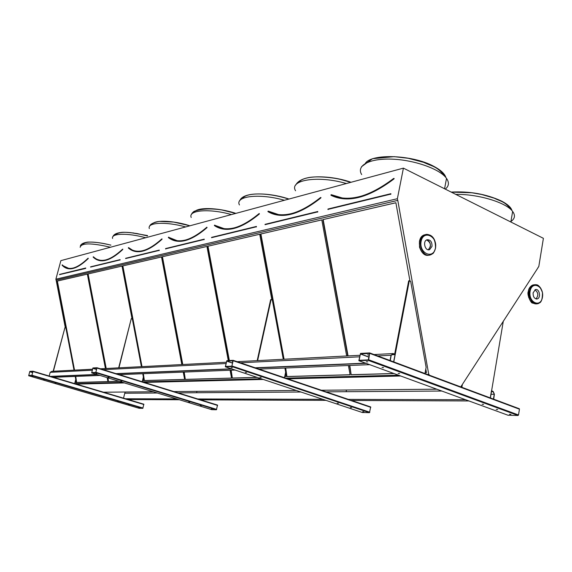 <?xml version="1.0" encoding="UTF-8"?>
<svg xmlns="http://www.w3.org/2000/svg" width="572" height="572" viewBox="0 0 572 572"><rect width="100%" height="100%" fill="white"/><g stroke="black" fill="none" stroke-linecap="round" stroke-linejoin="round"><path stroke-width="0.86" d="M403.41 168.132L60.875 260.639L55.884 279.193L397.383 198.706L403.41 168.132L543.4 238.324L538.795 266.538L537.945 267.632M369.676 352.917L360.517 353.417L358.844 360.653L368.211 360.36L368.697 359.788L369.676 352.917M287.716 378.828L348.412 399.392M233.176 360.339L226.819 360.682L225.318 366.781L231.774 366.538L233.176 360.339M144.366 382.418L197.776 398.97L96.99 367.739L92.921 367.96L91.663 372.887L95.724 372.701L97.033 367.753L144.373 382.418L263.242 379.443M436.801 389.196L321.421 390.24M400.7 375.997L287.745 378.828L233.276 360.367M296.296 390.469L173.924 391.577M153.317 391.763L103.553 392.213L125.568 398.77L33.004 371.214L29.837 371.385L28.664 375.74L31.825 375.597L33.033 371.221L103.553 392.213M124.431 382.918L76.369 384.119M342.864 198.155L331.324 194.702L330.973 195.102C347.612 203.16 368.547 197.705 393.793 178.743L393.944 178.95C368.661 197.941 347.69 203.396 331.031 195.317L330.981 195.109M393.944 178.95L394.158 178.464L393.658 178.45C368.482 197.376 347.619 202.817 331.066 194.787L330.902 195.023M395.888 202.767L322.837 219.641L347.726 355.927M349.471 365.472L351.172 374.774L394.051 373.566M349.807 365.458L351.172 374.774M323.166 219.584L348.062 355.906M409.967 281.016L395.881 202.738L322.837 219.641M425.132 372.694L426.455 372.658L425.804 369.047M351.494 374.689L393.843 373.495M425.146 372.608L426.44 372.572M320.642 197.798L320.785 197.983C299.306 214.936 281.717 219.519 268.025 211.712L267.989 211.533C281.638 219.305 299.199 214.729 320.642 197.798M278.979 214.736L268.289 211.147L268.025 211.712M321.807 219.898L260.589 234.034L283.755 359.252M285.378 368.032L286.958 376.583L350.107 374.803L348.405 365.515M285.7 368.018L286.958 376.583M260.903 233.984L284.077 359.237M346.668 355.977L321.8 219.877L260.589 234.034M287.266 376.505L350.093 374.724M214.543 225.218L214.421 225.468C225.804 232.968 240.74 229.072 259.238 213.792L259.366 213.971C240.841 229.272 225.876 233.162 214.479 225.647L214.464 225.497M259.123 213.556C240.683 228.793 225.818 232.668 214.514 225.196L214.357 225.389M259.724 234.255L207.686 246.275L229.057 360.56M230.859 370.206L232.339 378.121L257.178 377.42M231.167 370.198L232.339 378.121M207.986 246.225L229.358 360.546M271.864 299.871L259.717 234.234L207.686 246.275M284.692 376.648L286.057 376.605L285.428 373.201M232.632 378.042L256.985 377.356M284.706 376.576L286.05 376.533M207.071 227.577L206.857 227.191C190.748 241.069 177.949 244.408 168.454 237.216L168.361 237.466C177.935 244.68 190.798 241.334 206.95 227.413L207.071 227.577C190.891 241.513 178.014 244.859 168.425 237.63L168.411 237.502M228.285 360.603L206.942 246.446L162.162 256.799L182.489 364.528M183.912 372.079L185.307 379.443L231.567 378.142L230.087 370.241M184.205 372.072L185.307 379.443M162.448 256.749L182.783 364.507M206.942 246.446L162.162 256.799M185.585 379.372L231.553 378.078M136.594 251.265L132.804 250.372L128.586 247.597L128.321 247.898C136.451 254.833 147.64 251.923 161.89 239.153L162.005 239.303C147.726 252.088 136.515 255.005 128.378 248.048L128.378 247.948M161.518 256.971L122.58 265.959L141.727 366.645M143.071 373.709L144.38 380.594L184.634 379.465L183.247 372.107M143.35 373.702L144.38 380.594M122.858 265.908L142.006 366.631M181.825 364.557L161.518 256.95L122.58 265.959M144.652 380.53L184.627 379.4M93.307 256.842L93.193 257.05C100.143 263.721 109.967 261.161 122.665 249.371L122.765 249.514C110.046 261.318 100.207 263.878 93.243 257.193L93.25 257.107M132.06 318.919L122.015 266.087L87.845 273.995L105.942 368.511M107.722 377.806L108.451 381.61L119.162 381.302M108.008 377.892L108.451 381.61M88.109 273.945L106.213 368.497M122.015 266.087L87.845 273.995M142.485 380.652L143.794 380.609L143.229 377.606M108.709 381.545L118.99 381.252M142.5 380.587L143.786 380.552M428.864 375.046L397.79 200.386L56.077 280.201L55.884 279.193M397.683 200.407L397.383 198.706M397.79 200.386L56.077 280.201M105.427 368.54L87.344 274.11L57.114 281.102L74.274 370.156M75.475 376.412L76.648 382.504L107.936 381.624L107.171 377.634M122.701 382.389L76.083 383.605L75.475 380.473M65.337 327.835L56.156 280.187M429.086 374.403L427.284 374.453M398.52 375.203L285.685 378.142M261.254 378.778L142.592 381.867M123.123 382.518L76.083 383.605M428.936 374.624L427.82 374.653M399.049 375.396L286.179 378.307M261.733 378.943L143.029 382.003M400.371 375.883L287.409 378.728M262.941 379.343L144.101 382.339M124.167 382.84L76.126 384.048M538.102 267.61L461.118 386.372L461.096 387.065M110.868 245.052L110.367 245.03M75.733 376.397L76.648 382.504M87.352 274.124L57.372 281.052L74.532 370.148M76.898 382.446L107.922 381.567M88.302 258.48L88.124 258.172C77.213 268.683 68.79 271.164 62.849 265.623L62.062 265.008L62.77 265.83C68.79 271.385 77.263 268.897 88.202 258.351L88.302 258.48C76.877 269.448 68.168 271.714 62.169 265.279L62.176 265.222M62.112 265.143L62.77 265.83M32.94 371.543L29.765 371.657L28.736 375.461L31.903 375.318L32.94 371.543M139.089 408.272L142.8 408.351L143.844 404.204L128.185 399.542L143.844 404.204M128.271 404.647L129.036 404.762L128.271 404.647M44.28 379.729L43.508 379.615L44.28 379.729M117.546 401.48L118.311 401.601L117.546 401.48M55.892 383.161L55.126 383.04L55.892 383.161M138.417 407.636L139.182 407.757L138.417 407.636M33.033 376.419L32.261 376.297L33.033 376.419M125.154 392.02L124.853 393.236M53.175 371.257L64.908 327.692L65.894 328.013L74.017 370.17M75.218 376.419L75.776 379.315L74.66 383.612M53.396 371.242L64.908 327.692M96.918 368.111L92.843 368.268L91.734 372.572L95.803 372.393L96.918 368.111M211.719 409.645L216.416 409.752L217.539 405.09L200.608 399.842L217.539 405.09M200.343 405.584L201.237 405.712L200.343 405.584M109.088 377.42L108.194 377.291L109.088 377.42M188.739 402.03L189.632 402.152L188.739 402.03M121.786 381.317L120.892 381.188L121.786 381.317M211.304 408.944L212.198 409.066L211.304 408.944M96.782 373.645L95.881 373.516L96.782 373.645M233.119 360.796L226.734 361.068L225.497 366.438L231.867 366.151L233.119 360.796M362.319 412.498L369.455 412.662L370.699 406.957L351.601 400.471M350.35 407.543L351.537 407.664L350.35 407.543M246.525 372.522L245.331 372.401L246.525 372.522M337.258 403.167L338.445 403.289L337.258 403.167M261.154 377.413L259.967 377.291L261.154 377.413M362.669 411.661L363.856 411.783L362.669 411.661M232.282 367.76L231.088 367.639L232.282 367.76M232.89 361.804L232.396 361.861L232.833 362.055M369.634 353.475L360.424 353.875L359.116 360.296L368.304 359.895L369.634 353.475M508.022 415.236L518.025 415.486L518.511 414.986L519.447 409.187L519.133 408.673L369.848 352.981M496.224 409.445L497.733 409.552L496.224 409.445M383.547 367.632L382.032 367.546L383.547 367.632M482.124 404.275L483.64 404.375L482.124 404.275M399.642 373.537L398.126 373.444L399.642 373.537M509.452 414.292L510.96 414.4L509.452 414.292M367.846 361.869L366.323 361.783L367.846 361.869M369.333 354.99L367.689 354.862L369.283 355.241M196.947 391.37L196.632 392.735M118.676 367.846L131.267 318.647L132.346 319.012L141.413 366.666M142.75 373.723L143.372 376.998L142.214 381.753M118.962 367.832L131.267 318.647M346.46 390.018L346.124 391.706M257.185 360.639L270.649 299.642L271.092 299.578L272.329 300.05L283.283 359.28M284.906 368.053L285.664 372.115L284.463 377.727M257.629 360.617L271.092 299.578M461.861 387.351L462.376 384.42M461.254 387.13L461.49 385.793M503.317 321.142L490.39 397.998L491.584 390.912L493.107 391.491L491.491 390.697L490.268 397.948M394.673 354.061L408.68 280.823L410.66 281.317L426.126 367.296L424.967 373.587M393.25 353.818L395.216 354.461L393.786 361.954L409.309 280.738M366.116 363.356L255.655 367.968M231.81 368.961L115.515 373.809M97.176 374.574L50.794 376.512M373.952 354.561L393.314 353.553L395.08 354.411L393.336 353.753L391.162 355.362L390.297 360.653M369.698 364.664L258.966 369.083M235.056 370.041L118.383 374.696M99.978 375.432L53.418 377.291M393.479 353.811L392.993 354.011M393.443 353.989L395.045 354.59L391.999 354.747M395.045 354.59L393.643 361.904M491.577 390.962L493.228 391.534L494.394 394.251L493.686 399.227M441.841 391.041L326.104 391.841M300.929 392.013L178.078 392.864M157.379 393.007L124.753 393.236L123.531 398.162M465.572 399.714L347.304 399.385M322.822 399.32L196.747 398.963M176.655 398.913L124.617 398.763M468.961 400.958L350.493 400.464M325.954 400.364L199.571 399.842M179.422 399.757L127.227 399.542M365.687 363.199L255.255 367.832M231.424 368.826L116.109 373.666M96.84 374.474L50.472 376.412M359.781 355.298L237.123 361.683M226.212 362.248L100.407 368.797M92.435 369.212L51.866 371.328L50.172 372.343L49.192 376.033M393.314 353.553L391.033 355.241L377.577 355.913M359.481 356.821L240.404 362.798M225.926 363.52L103.246 369.676M92.178 370.234L50.172 372.343M391.033 355.241L390.018 360.553M365.551 363.148L255.126 367.789M231.295 368.79L115.994 373.63M96.732 374.438L50.372 376.383M491.677 391.134L493.15 391.691L491.455 391.698M493.15 391.691L494.258 394.272L491.019 394.287M494.258 394.272L493.443 399.134M534.934 289.804C538.359 292.514 538.688 295.552 535.928 298.913C538.688 295.552 538.359 292.514 534.934 289.804M533.118 292.8L535.421 289.604C539.439 288.267 541.262 298.069 537.158 298.934C534.37 298.877 533.018 296.839 533.118 292.8M430.366 246.675L428.314 249.771C431.517 245.831 430.959 242.549 426.648 239.925C429.4 240.783 430.637 243.036 430.366 246.675M432.01 246.389L429.608 249.635C425.103 251.487 422.365 241.177 426.998 239.768C430.43 239.582 432.096 241.792 432.01 246.389M528.707 297.569L528.163 292.628M170.985 238.703L170.513 238.617M390.669 194.144L327.992 209.373L390.669 194.144M327.863 209.202L328.092 209.595M390.769 194.38L390.905 193.693L327.97 209.059L390.597 193.837M328.228 208.959L390.905 193.693M331.131 194.816L331.124 194.795C345.259 201.759 363.02 198.57 384.398 185.235M331.324 194.702C341.112 199.592 353.06 199.428 367.167 194.215M364.814 178.557L370.677 176.97M365.286 163.442C371.142 153.346 412.262 154.655 433.519 166.187C440.183 169.669 444.237 173.237 445.688 176.898M445.288 189.132C448.97 186.136 449.377 182.554 446.517 178.378C440.082 169.062 414.378 159.903 391.841 159.145C369.226 158.272 356.02 165.673 361.69 174.567M451.208 192.099C469.555 191.077 486.35 194.072 501.601 201.094C507.2 204.011 510.603 206.985 511.804 210.01M510.932 221.478C514.943 218.704 515.515 215.365 512.641 211.454C506.406 202.531 478.035 193.944 455.77 194.38M317.567 211.912L265.036 224.674L317.567 211.912M317.66 212.126L317.796 211.497L265.022 224.381L317.503 211.626M265.258 224.288L317.796 211.497M320.785 197.983L320.978 197.547L320.527 197.533M268.139 211.247L268.096 211.232C278.879 217.517 292.607 215.701 309.28 205.791M268.289 211.147C276.104 215.758 285.757 215.98 297.247 211.819M297.268 196.797L302.188 195.467M299.042 182.325C303.003 175.154 330.158 174.889 351.058 182.268M346.367 183.54C318.146 175.146 288.738 179.98 295.56 190.762M256.235 226.819L211.568 237.673L256.235 226.819M256.17 226.562L211.568 237.673M256.32 227.012L256.456 226.433L211.461 237.494M211.783 237.316L256.456 226.433M259.366 213.971L259.316 213.549M214.543 225.204C223.023 230.952 233.969 229.973 247.39 222.265M214.722 225.125C221.085 229.479 229.043 229.951 238.581 226.548M240.118 212.233L244.308 211.097M242.728 198.448C245.645 192.299 269.555 192.414 288.974 199.035M284.398 200.272C259.595 193.064 234.634 196.096 239.446 204.955M204.032 239.504L165.587 248.849L204.032 239.504M203.975 239.268L165.573 248.591L165.673 249.02M204.118 239.682L204.247 239.146L165.587 248.849M165.794 248.513L204.247 239.146M177.492 240.826L168.483 237.237C175.289 242.528 184.227 242.092 195.288 235.907M168.647 237.144C173.895 241.27 180.559 241.913 188.624 239.075M191.148 225.454L194.759 224.481M194.287 212.362C196.368 206.992 217.718 207.371 235.878 213.377M231.438 214.579C209.345 208.28 187.773 210.138 191.22 217.474M159.066 250.429L125.633 258.558L159.066 250.429M159.152 250.6L159.273 250.1L125.554 258.401L159.009 250.207M125.833 258.244L159.273 250.1M162.005 239.303L162.012 238.874M161.955 238.932L161.804 238.946C147.59 251.673 136.458 254.576 128.414 247.669C133.998 252.602 141.427 252.531 150.701 247.454M128.586 247.597C132.976 251.508 138.624 252.266 145.531 249.864M148.713 236.915L151.859 236.064M152.195 224.481C153.589 219.812 172.308 220.241 189.26 225.568M185.643 226.941C165.751 221.371 146.818 222.436 149.328 228.571M119.934 259.945L90.583 267.074L119.934 259.945M119.877 259.738L90.612 267.088M120.013 260.103L120.127 259.631L90.505 266.931M90.776 266.781L120.127 259.631M122.787 249.113L122.587 249.177C109.917 260.932 100.15 263.485 93.286 256.835L93.286 256.835C97.905 261.447 104.168 261.633 112.069 257.379M93.436 256.771C97.14 260.489 101.988 261.318 107.972 259.266M111.583 246.94L114.35 246.196M147.569 235.578L130.395 232.611M132.976 232.911L133.541 232.954M115.287 235.128C118.64 231.131 129.379 231.395 147.483 235.921M145.667 237.737C127.577 232.747 110.739 233.276 112.598 238.467M62.348 264.879C65.501 268.425 69.698 269.305 74.932 267.524M85.636 268.447L59.595 274.61L85.636 268.447L85.75 268.003L59.731 274.36M85.514 268.104L59.588 274.396L59.667 274.746M78.829 255.791L81.274 255.126M110.339 247.218C91.298 242.8 81.231 242.828 80.137 247.318M82.661 244.559C85.099 241.062 94.502 241.255 110.875 245.138M59.581 274.603L85.75 268.003M68.912 268.461L62.849 265.623C66.688 269.312 71.815 269.448 78.235 266.03M33.047 371.535L143.879 404.511M28.664 375.74L139.125 408.279M31.825 375.597L142.8 408.351M32.046 375.261L143.021 408.043M29.765 371.657L32.675 372.522M29.73 371.714L32.661 372.579M97.061 368.096L217.589 405.426M91.663 372.887L211.769 409.666M95.724 372.701L216.416 409.752M95.982 372.322L216.688 409.402M92.843 368.268L96.582 369.419M92.8 368.325L96.568 369.491M233.333 360.789L370.778 407.336M225.425 366.824L362.419 412.526M231.774 366.538L369.455 412.662M232.139 366.059L369.827 412.233M226.734 361.068L232.611 363.048M226.676 361.147L232.589 363.141M369.941 353.453L519.447 409.187M359.059 360.775L508.201 415.301M368.211 360.36L518.025 415.486M368.697 359.788L518.511 414.986M360.424 353.875L368.933 357.021M360.346 353.968L368.911 357.142M529.543 299.435L528.578 290.619M530.087 291.413C528.213 302.595 540.783 308.236 542.478 297.097C544.344 286.079 531.888 280.23 530.087 291.413M542.156 298.505C541.312 301.387 539.811 303.16 537.659 303.818C531.981 303.689 529.25 299.521 529.45 291.312C530.122 287.809 531.681 285.642 534.126 284.82C536.901 284.241 539.232 285.607 541.112 288.91M534.348 284.77L533.097 284.942C530.659 285.764 529.1 287.923 528.421 291.427C528.185 299.456 530.852 303.639 536.422 303.961M435.478 247.976C437.78 236.25 423.337 229.472 421.114 241.384C418.797 253.303 433.383 259.845 435.478 247.976M435.485 248.191C434.763 251.616 433.118 253.825 430.559 254.826C421.414 258.544 415.851 237.623 425.239 234.734C432.246 234.334 435.657 238.817 435.485 248.191M425.711 234.591L424.26 234.913C415.143 237.687 420.062 258.008 429.129 255.119M444.573 188.774L446.517 178.378C437.115 165.68 433.033 166.91 423.695 162.348L408.229 158.287L394.108 156.649L372.501 158.701L361.504 166.731M510.839 222L512.641 211.454C504.861 200.994 501.551 201.895 494.151 198.148L481.617 194.48L471.836 192.764L451.236 192.113M320.52 197.54C299.142 214.421 281.653 218.983 268.053 211.225L267.896 211.44M350.75 182.354L340.383 179.408C332.618 177.492 317.145 175.94 308.587 177.592C301.909 178.907 297.619 181.41 295.695 185.092M214.579 225.211L224.481 228.779M288.76 199.099C267.474 192.185 242.943 191.734 239.711 200.815M235.721 213.42L221.893 209.967C210.918 208.258 201.644 208.716 194.072 211.34C192.499 212.591 191.649 213.613 191.527 214.407M189.246 225.625L173.702 222.079L159.309 221.4C153.339 222.537 150.114 224.16 149.628 226.276M100.686 260.403L96.689 259.295L93.129 256.978M147.476 235.964L137.137 233.562C128.786 232.375 123.388 232.017 120.928 232.475C116.381 233.047 113.692 234.463 112.877 236.715M110.868 245.166C98.885 241.87 87.716 241.734 86.401 242.342C82.926 242.993 80.917 244.208 80.373 245.967M233.29 360.381L348.384 399.392M351.565 400.471L370.699 406.957M369.898 353.046L519.376 408.808M532.568 303.124C530.887 303.303 526.662 294.294 528.292 291.541C528.65 288.367 530.251 286.164 533.097 284.942L534.126 284.82C535.649 285.421 538.409 281.982 542.478 292.564C542.478 304.511 538.867 302.459 537.659 303.818M536.45 299.006L537.158 298.934M423.916 254.004C422.343 253.081 420.878 250.808 419.526 247.19L419.448 241.134C420.663 237.516 422.265 235.442 424.26 234.913L425.239 234.734C426.233 234.091 428.013 234.313 430.573 235.399C432.697 236.601 436.143 239.868 435.592 248.055C432.94 255.348 433.118 252.867 430.559 254.826M428.685 249.792L429.608 249.635"/></g></svg>
